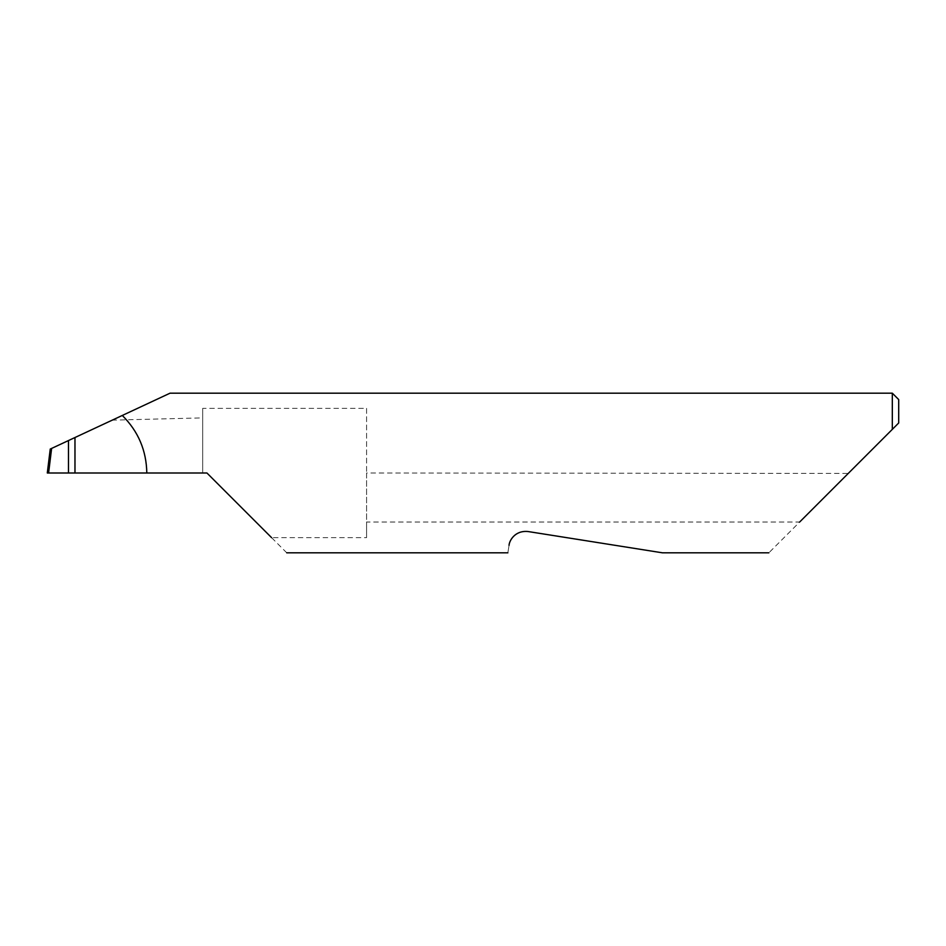 <?xml version="1.0" encoding="UTF-8"?>
<svg xmlns="http://www.w3.org/2000/svg" width="946" height="946" viewBox="0 0 946 946"><rect width="100%" height="100%" fill="white"/><g stroke="black" fill="none" stroke-linecap="round" stroke-linejoin="round"><path stroke-width="0.71" stroke-dasharray="4.73 3.55" d="M366.575 408.365L366.575 473L366.575 408.365L202.681 408.365L202.681 473L206.938 473L271.573 537.635L366.575 537.635L366.575 522.026L799.654 522.026L768.862 552.819M74.971 437.525L74.971 473L74.971 437.525M509.054 545.334C507.482 555.243 507.482 555.243 509.054 545.334C509.185 541.266 514.506 530.186 528.045 531.534L662.437 552.819L528.045 531.534M286.756 552.819L271.573 537.635M892.315 393.181L892.315 429.366L848.255 473.426L366.575 473L366.575 537.635M202.681 408.365L202.681 473L48.565 473L51.557 448.439L50.244 449.054L47.3 473L48.565 473M122.294 415.448L169.913 393.252L112.219 420.154L202.681 417.884M112.219 420.154L51.557 448.439M848.255 473.426L799.654 522.026M898.7 422.98L898.7 399.567M366.575 473.426L366.575 522.026"/><path stroke-width="1.42" d="M68.479 440.552L74.971 437.525L74.971 473L68.479 473L68.479 440.552L51.616 448.416L48.601 473L68.479 473M509.054 545.334C507.482 555.243 507.482 555.243 509.054 545.334C509.185 541.254 514.529 530.174 528.045 531.534L662.437 552.819L528.045 531.534M799.654 522.026L892.315 429.366L892.315 393.181L170.055 393.181L74.971 437.525M74.971 473L206.938 473L271.573 537.635M146.807 473C146.417 450.497 138.258 431.317 122.294 415.448M48.601 473L47.3 473L50.244 449.054L51.616 448.416M898.7 422.98L892.315 429.366L898.7 422.98L898.7 399.567L892.315 393.181M768.862 552.819L662.437 552.819M507.872 552.819L286.756 552.819"/></g></svg>
